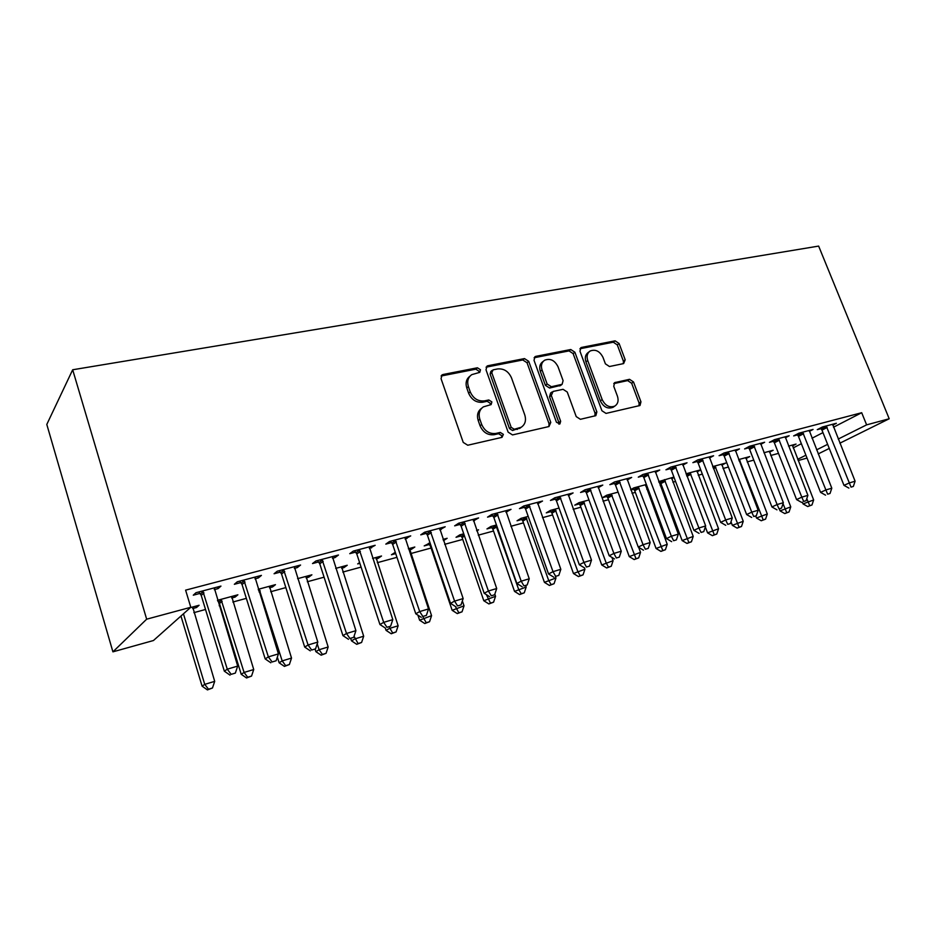 <?xml version="1.0" encoding="UTF-8"?>
<svg xmlns="http://www.w3.org/2000/svg" width="936" height="936" viewBox="0 0 936 936"><rect width="100%" height="100%" fill="white"/><g stroke="black" fill="none" stroke-linecap="round" stroke-linejoin="round"><path stroke-width="1.4" d="M480.496 369.755L477.418 367.778L443.114 374.494L442.12 374.891L441.043 378.647L463.238 442.412L467.754 445.232L502.024 437.346L503.369 434.386L500.28 432.432L495.904 433.426C489.469 434.152 484.731 431.168 481.689 424.476L479.84 419.199C478.249 413.77 479.443 409.664 483.397 406.856L491.119 404.598L491.88 401.918L488.803 399.964L484.427 400.889C477.98 401.521 473.253 398.514 470.235 391.868L468.398 386.638C466.853 381.397 467.977 377.407 471.767 374.646L479.77 372.352L480.496 369.755M478.951 372.645L478.881 371.147L475.804 369.182L441.125 376.015M501.684 437.428L501.684 435.638L498.595 433.696L494.231 434.69L495.904 433.426M490.277 404.878L490.23 403.252L487.153 401.287L482.777 402.223L484.427 400.889M623.633 363.577L625.201 359.775L619.105 343.512L615.116 340.844L581.642 347.396L580.87 347.689L579.969 351.234L601.918 410.74L606.025 413.408L640.013 405.499L640.961 401.825L633.52 381.958L629.518 379.314L614.671 382.625L613.735 386.264L617.432 396.197C618.825 400.643 617.959 403.931 614.823 406.084C609.547 407.967 605.323 405.815 602.176 399.602L587.726 360.512C586.404 356.265 587.211 353.094 590.148 351C595.495 348.999 599.777 351.14 603.018 357.412L605.405 363.847L609.453 366.526L623.633 363.577M861.693 412.717L185.609 590.148L190.792 607.277L153.446 640.528L112.917 651.842L46.8 424.441L72.68 369.767L818.637 246.086L889.2 418.766L866.619 424.862L861.693 412.717L833.485 427.214M190.792 607.277L146.659 619.187L72.68 369.767M528.723 361.343L524.476 358.582L487.937 365.73L487.024 366.081L486.006 369.779L508.131 432.151L512.519 434.924L548.987 426.535L550.777 422.417L528.723 361.343L527.026 362.735L522.779 359.974L486.065 367.181M535.825 356.359L570.773 349.514L574.891 352.24L596.864 411.899L595.846 415.654L580.402 419.305L576.225 416.614L567.251 392.032L563.062 389.317L553.071 391.447L551.304 395.472L560.652 421.27L559.904 423.95L556.44 422.23L534.023 360.301L534.982 356.686L535.825 356.359L534.117 357.751L569.018 350.906L570.773 349.514M809.336 431.391L813.068 429.437L798.806 433.216L793.669 435.907L797.53 434.889M763.916 452.755L773.159 450.263L769.497 452.17M760.711 444.354L764.63 442.26L749.607 446.238L744.6 448.929L748.66 447.853M712.659 466.596L725.669 463.086L721.808 465.145M709.453 458.032L713.595 455.762L697.741 459.95L692.874 462.653L697.156 461.518M658.991 482.356L659.938 482.099M673.92 477.056L658.71 481.595M674.072 477.477L671.65 478.799M655.352 472.493L659.728 470.012L642.973 474.447L638.282 477.138L642.81 475.933M618.088 492.137L606.785 495.179L602.48 497.648L606.891 496.454M598.162 487.773L602.784 485.082L585.07 489.762L580.566 492.453L585.363 491.178M559.026 508.072L550.415 510.401L546.296 512.858L550.965 511.594M537.592 503.849L542.517 501.029L523.739 505.99L519.457 508.657L524.546 507.312M496.454 524.979L490.862 526.488L486.966 528.922L491.891 527.588M473.359 520.896L478.6 517.936L458.675 523.212L454.662 525.845L460.044 524.417M430.045 542.903L424.207 545.899L429.413 544.495M442.997 539.405L447.139 538.294L443.43 540.692M405.101 538.996L410.717 535.895L389.516 541.499L385.808 544.12L391.54 542.599M359.611 562.559L357.704 563.905L359.857 563.32M376.073 558.932L378.074 558.394L377.629 557.06M372.598 558.418L381.525 556.007L378.074 558.394M332.455 558.265L334.994 557.599L338.469 555.013L315.877 560.992L312.519 563.554L318.626 561.939M306.084 577.875L308.763 577.149L308.318 575.78M297.589 578.67L311.899 574.809L308.763 577.149M254.966 578.822L258.348 577.933L261.425 575.394L237.299 581.782L234.351 584.298L240.88 582.566M231.672 598.01L235.111 597.086L234.667 595.659M217.503 600.304L237.884 594.793L235.111 597.086M793.166 447.911L801.356 443.711M811.992 438.247L822.955 432.619M193.857 612.659L205.522 609.476M219.176 605.756L220.089 605.51M232.865 602.035L246.355 598.35M270.656 591.739L285.854 587.597M307.289 581.759L324.078 577.184M342.81 572.071L361.097 567.099M377.278 562.688L396.958 557.329M410.728 553.574L431.075 548.028M444.67 544.331L462.747 539.405M478.261 535.17L493.518 531.016M510.845 526.301L523.446 522.861M542.482 517.678L552.568 514.929M573.195 509.313L580.893 507.207M603.03 501.181L608.47 499.695M632.022 493.284L635.333 492.383M646.788 489.259L648.028 488.92M660.208 485.608L661.495 485.257M672.855 482.157L675.558 481.42M698.268 475.242L702.328 474.131M723.025 468.491L728.395 467.029M747.162 461.916L753.772 460.114M770.714 455.493L778.495 453.375M192.664 608.564L196.525 607.522L196.08 606.083M190.429 607.604L199.099 605.264L196.525 607.522M214.262 589.633L218.088 588.615L220.954 586.1L196.01 592.699L193.284 595.191L200.023 593.401M269.451 587.785L272.505 586.966L272.06 585.562M258.219 589.306L275.465 584.649L272.505 586.966M294.349 568.386L297.297 567.602L300.573 565.04L277.243 571.206L274.084 573.756L280.39 572.083M341.605 568.257L343.933 567.625L343.489 566.28M335.708 568.386L347.233 565.262L343.933 567.625M369.357 548.484L375.16 545.302L353.281 551.093L349.748 553.679L355.657 552.111M395.284 552.298L391.447 554.767L395.717 553.609M409.535 549.877L411.208 549.42L410.775 548.11M408.342 548.765L414.812 547.022L411.208 549.42M439.756 529.811L445.185 526.781L424.628 532.21L420.767 534.842L426.325 533.368M463.753 533.801L459.81 534.865L456.031 537.287L461.097 535.918M476.588 530.338L478.553 529.811L476.787 530.923M505.955 512.238L511.033 509.348L491.692 514.472L487.539 517.128L492.769 515.736M528.208 516.403L521.059 518.333L517.046 520.779L521.832 519.48M568.316 495.694L573.089 492.933L554.849 497.765L550.462 500.432L555.387 499.122M588.978 499.988L578.986 502.69L574.762 505.147L579.302 503.919M627.167 480.028L631.66 477.442L614.437 481.993L609.827 484.684L614.484 483.444M630.805 489.984L633.766 489.189M646.39 484.485L633.859 487.878L630.677 489.657M646.682 485.293L645.594 485.901M682.765 465.169L687.024 462.793L670.738 467.099L665.952 469.802L670.351 468.632M685.983 473.803L700.701 469.825M700.725 469.895L697.051 471.884M735.415 451.105L739.452 448.917L724.019 453.001L719.082 455.703L723.259 454.592M738.633 459.588L749.713 456.592L745.945 458.581M785.339 437.791L789.165 435.766L774.528 439.639L769.45 442.342L773.417 441.289M788.545 446.109L796.045 444.085L792.464 445.922M832.736 425.155L836.375 423.271L822.463 426.956L817.268 429.647L821.036 428.653M797.659 459.33L805.908 455.212M816.601 449.865L827.635 444.343M838.223 439.054L866.619 424.862M807.031 458.067L798.139 460.547M818.204 453.913L829.261 448.438M839.873 443.184L889.2 418.766M146.659 619.187L112.917 651.842M218.088 588.615L217.597 586.989M258.348 577.933L257.845 576.342M297.297 567.602L296.794 566.034M334.994 557.599L334.503 556.066M371.522 547.911L371.019 546.402M406.914 538.516L406.411 537.03M441.23 529.413L440.727 527.951M474.505 520.58L474.014 519.152M506.809 512.015L506.317 510.6M538.165 503.697L537.673 502.304M568.62 495.612L568.199 494.43M469.989 376.143C466.339 378.928 465.262 382.882 466.795 388.007L468.398 386.638M482.777 402.223C476.354 402.854 471.627 399.859 468.62 393.225L466.795 388.007M481.712 408.201C477.793 411.009 476.623 415.104 478.191 420.486L479.84 419.199M494.231 434.69C487.796 435.415 483.07 432.444 480.051 425.763L478.191 420.486M548.87 426.57L549.022 423.669L527.026 362.735M493.108 369.837L491.763 372.68L511.173 427.319L514.238 429.25L521.212 427.261C525.213 424.488 526.395 420.369 524.757 414.905L511.501 377.875C508.54 371.381 503.931 368.41 497.648 368.936L493.108 369.837M492.09 370.41L490.838 371.475L490.113 374.061L491.763 372.68M520.849 427.53L512.53 430.513L509.476 428.583L490.113 374.061M594.922 415.97L595.027 413.15L573.125 353.609L569.018 350.906M551.901 392.055L550.567 393.061L549.549 396.782L558.874 422.522L560.652 421.27M558.932 424.183L558.874 422.522M558.008 366.713C554.685 360.255 550.228 358.09 544.623 360.231C541.581 362.407 540.727 365.648 542.038 369.942L547.139 383.994L551.362 386.732L562.103 384.322L563.098 380.648L558.008 366.713M543.395 361.214L542.892 361.612C539.873 363.788 539.007 367.017 540.318 371.311L542.038 369.942M560.746 385.351L549.619 388.054L545.395 385.328L540.318 371.311M589.118 351.796L588.358 352.369C585.421 354.463 584.614 357.622 585.936 361.869L587.726 360.512M613.723 406.832L612.975 407.335C607.698 409.219 603.486 407.066 600.339 400.877L585.936 361.869M639.007 405.826L639.077 403.065L631.648 383.245L627.658 380.601L613.77 383.608M623.364 363.636L623.364 361.109L617.28 344.881L613.302 342.213L579.957 348.754M180.952 616.04L202.082 686.147L204.738 684.368L214.695 681.35L192.699 606.996M183.444 613.817L204.738 684.368L208.506 689.212L207.429 689.914L212.472 687.995L208.506 689.212M214.695 681.35L212.472 687.995M207.429 689.914L202.082 686.147M203.989 592.921L201.228 595.401L224.336 671.17L227.284 669.182L202.784 590.909M231.204 674.341L235.357 673.078L231.204 674.341L227.284 669.182L237.697 666.069L214.274 587.866M201.228 595.401L198.865 591.95M224.336 671.17L230.01 675.125M235.357 673.078L237.697 666.069M217.62 600.701L219.469 603.486L241.219 674.283L244.085 672.446L253.726 669.532L231.683 596.466M221.036 599.344L244.085 672.446L247.689 677.243L246.531 677.968L251.538 676.073L247.689 677.243M253.726 669.532L251.538 676.073M246.531 677.968L241.219 674.283M277.349 657.095L279.127 662.782L282.192 660.91L291.529 658.078L269.463 586.264M259.143 589.048L282.192 660.91L285.655 665.66L284.415 666.397L289.376 664.525L285.655 665.66M291.529 658.078L289.376 664.525M284.415 666.397L279.127 662.782M245.045 582.016L242.05 584.532L265.192 658.921L268.375 656.885L243.863 580.039M272.119 661.986L276.132 660.769L272.119 661.986L268.375 656.885L278.425 653.878L254.966 577.102M242.05 584.532L239.733 581.139M265.192 658.921L270.832 662.782M276.132 660.769L278.425 653.878M284.755 571.475L281.549 574.014L304.703 647.068L308.084 644.986L283.585 569.533M311.665 650.029L315.549 648.859L311.665 650.029L308.084 644.986L317.807 642.084L294.325 566.689M281.549 574.014L279.267 570.679M304.703 647.068L310.307 650.859M315.549 648.859L317.807 642.084M315.081 649.151L315.877 651.643L319.106 649.724L328.162 646.987L306.072 576.377M317.234 643.828L319.106 649.724L322.429 654.428L321.13 655.188L326.044 653.328L322.429 654.428M328.162 646.987L326.044 653.328M321.13 655.188L315.877 651.643M350.778 638.621L351.503 640.844L354.896 638.89L363.683 636.223L341.593 566.795M354.054 636.269L358.09 643.547L356.721 644.319L361.6 642.47L358.09 643.547M363.683 636.223L361.6 642.47M356.721 644.319L351.503 640.844M323.177 561.272L319.773 563.835L342.927 635.614L346.507 633.485L322.019 559.365M349.935 638.481L353.691 637.346L349.935 638.481L346.507 633.485L355.914 630.665L332.42 556.616M319.773 563.835L317.526 560.547M342.927 635.614L348.496 639.311M353.691 637.346L355.914 630.665M360.372 551.398L356.791 553.983L379.934 624.511L383.69 622.358L359.225 549.514M386.977 627.295L390.616 626.196L386.977 627.295L383.69 622.358L392.804 619.632L369.299 546.858M356.791 553.983L354.58 550.742M379.934 624.511L385.456 628.138M390.616 626.196L392.804 619.632M385.293 628.033L386.053 630.361L389.622 628.372L398.128 625.798L376.05 557.493M389.165 627.003L392.675 632.982L391.248 633.766L396.08 631.94L392.675 632.982M398.128 625.798L396.08 631.94M391.248 633.766L386.053 630.361M396.408 541.827L392.664 544.436L415.771 613.77L419.702 611.571L395.273 539.978M422.85 616.461L426.371 615.397L422.85 616.461L419.702 611.571L428.524 608.927L405.042 537.393M392.664 544.436L390.476 541.254M415.771 613.77L421.27 617.327M426.371 615.397L428.524 608.927M417.912 615.151L419.597 620.194L431.566 615.666L409.488 548.461M422.861 616.836L426.243 622.732L424.757 623.54L429.542 621.726L426.243 622.732M431.566 615.666L429.542 621.726M424.757 623.54L419.597 620.194M431.32 532.561L427.424 535.181L450.508 603.346L454.592 601.123L430.209 530.735M457.599 605.955L461.015 604.925L457.599 605.955L454.592 601.123L463.144 598.56L439.674 528.232M427.424 535.181L425.272 532.046M450.508 603.346L455.961 606.832M461.015 604.925L463.144 598.56M428.501 543.325L430.455 546.191L452.158 610.319L464.022 605.838L462.349 600.924M455.387 606.47L458.827 612.787L457.283 613.595L462.033 611.816L458.827 612.787M464.022 605.838L462.033 611.816M457.283 613.595L452.158 610.319M465.18 523.563L461.132 526.207L484.181 593.248L488.405 591.002L464.092 521.773M491.295 595.787L494.606 594.781L491.295 595.787L488.405 591.002L496.7 588.522L473.265 519.351M461.132 526.207L459.026 523.119M484.181 593.248L489.598 596.677M494.606 594.781L496.7 588.522M460.196 534.772L462.127 537.592L483.795 600.725L495.553 596.29L494.816 594.149M486.381 594.641L490.476 603.123L488.885 603.942L493.588 602.176L490.476 603.123M495.553 596.29L493.588 602.176M488.885 603.942L483.795 600.725M498.022 514.847L493.845 517.491L516.847 583.456L521.2 581.186L496.946 513.08M523.973 585.913L527.179 584.941L523.973 585.913L521.2 581.186L529.238 578.776L505.849 510.728M493.845 517.491L491.763 514.449M516.847 583.456L522.218 586.813M527.179 584.941L529.238 578.776M491.002 526.453L492.898 529.238L514.531 591.4L526.196 587.012L525.728 585.69M495.811 525.143L518.614 589.306L521.223 593.74L519.585 594.571L524.254 592.816L521.223 593.74M526.196 587.012L524.254 592.816M519.585 594.571L514.531 591.4M529.905 506.388L525.599 509.044L548.543 573.955L553.012 571.65L528.84 504.644M555.68 576.342L558.792 575.394L555.68 576.342L553.012 571.65L560.828 569.322L537.486 502.351M525.599 509.044L523.587 506.095M548.543 573.955L553.878 577.243M558.792 575.394L560.828 569.322M520.978 518.38L522.838 521.106L544.413 582.344L555.972 577.992L555.528 576.751M525.868 517.035L548.601 580.226L551.117 584.614L549.432 585.456L554.065 583.713L551.117 584.614M555.972 577.992L554.065 583.713M549.432 585.456L544.413 582.344M560.851 498.163L556.44 500.83L579.314 564.724L583.9 562.407L559.798 496.454M586.462 567.04L589.481 566.128L586.462 567.04L583.9 562.407L591.482 560.137L568.199 494.231M556.44 500.83L554.486 497.975M579.314 564.724L584.614 567.953M589.481 566.128L591.482 560.137M550.146 510.565L551.947 513.197L573.475 573.522L584.93 569.217L584.438 567.86M555.095 509.137L577.769 571.393L580.18 575.745L578.46 576.588L583.046 574.868L580.18 575.745M584.93 569.217L583.046 574.868M578.46 576.588L573.475 573.522M590.92 490.183L586.392 492.851L609.196 555.762L613.899 553.422L589.879 488.498M616.344 558.008L619.293 557.131L616.344 558.008L613.899 553.422L621.258 551.222L598.034 486.334M586.392 492.851L584.509 490.101M609.196 555.762L614.461 558.932M619.293 557.131L621.258 551.222M578.542 502.948L580.285 505.51L601.743 564.958L613.103 560.687L611.91 557.4M583.537 501.462L606.13 562.805L608.458 567.111L606.692 567.965L611.243 566.257L608.458 567.111M613.103 560.687L611.243 566.257M606.692 567.965L601.743 564.958M620.135 482.426L615.502 485.105L638.247 547.057L643.044 544.705L619.105 480.765M645.395 549.245L648.25 548.379L645.395 549.245L643.044 544.705L650.192 542.552L627.038 478.659M615.502 485.105L613.688 482.426M638.247 547.057L643.465 550.169M648.25 548.379L650.192 542.552M606.177 495.53L607.862 498.022L629.261 556.604L640.528 552.38L638.656 547.303M611.22 493.986L635.977 558.71L634.175 559.564L638.691 557.879L635.977 558.71M640.528 552.38L638.691 557.879M634.175 559.564L629.261 556.604M648.531 474.88L643.816 477.571L666.479 538.586L671.358 536.223L647.525 473.242M673.616 540.715L676.4 539.873L673.616 540.715L671.358 536.223L678.319 534.14L655.235 471.206M643.816 477.571L642.061 474.973M666.479 538.586L671.662 541.651M676.4 539.873L678.319 534.14M633.087 488.311L634.713 490.721L656.054 548.484L667.216 544.296L645.489 484.731M638.177 486.708L662.77 550.532L660.933 551.398L665.402 549.725L662.77 550.532M667.216 544.296L665.402 549.725M660.933 551.398L656.054 548.484M676.155 467.544L671.358 470.235L693.927 530.349L698.899 527.974L675.16 465.929M701.064 532.432L703.767 531.613L701.064 532.432L698.899 527.974L705.662 525.95L682.66 463.952M671.358 470.235L669.649 467.719M693.927 530.349L699.075 533.368M703.767 531.613L705.662 525.95M659.295 481.268L660.886 483.62L682.145 540.575L693.213 536.422L671.557 477.699M664.42 479.618L688.861 542.564L687.001 543.43L691.423 541.78L688.861 542.564M693.213 536.422L691.423 541.78M687.001 543.43L682.145 540.575M703.03 460.407L698.151 463.098L720.638 522.346L725.681 519.96L702.035 458.815M727.763 524.359L730.396 523.563L727.763 524.359L725.681 519.96L732.268 517.982L709.336 456.885M698.151 463.098L696.489 460.652M720.638 522.346L725.739 525.307M730.396 523.563L732.268 517.982M705.334 526.933L707.569 532.865L718.544 528.758L696.957 470.831M690.007 472.715L714.273 534.807L712.39 535.673L716.777 534.035L714.273 534.807M718.544 528.758L716.777 534.035M712.39 535.673L707.569 532.865M729.179 453.469L724.23 456.16L746.624 514.554L751.748 512.156L728.208 451.889M753.749 516.52L756.311 515.736L753.749 516.52L751.748 512.156L758.148 510.237L735.31 450.017M724.23 456.16L722.615 453.773M746.624 514.554L751.69 517.468M756.311 515.736L758.148 510.237M730.993 521.797L732.35 525.342L743.231 521.282L721.714 464.151M714.94 465.976L739.042 527.237L737.123 528.115L741.487 526.5L739.042 527.237M743.231 521.282L741.487 526.5M737.123 528.115L732.35 525.342M754.65 446.706L749.619 449.397L771.931 506.961L777.114 504.551L753.679 445.15M779.044 508.88L781.537 508.119L779.044 508.88L777.114 504.551L783.35 502.69L760.605 443.325M749.619 449.397L748.051 447.069M771.931 506.961L776.962 509.827M781.537 508.119L783.35 502.69M755.726 516.017L756.499 518.017L767.298 513.993L745.863 457.634M739.253 459.412L763.191 519.866L761.249 520.755L765.566 519.141L763.191 519.866M767.298 513.993L765.566 519.141M761.249 520.755L756.499 518.017M779.454 440.119L774.365 442.81L796.571 499.578L801.813 497.156L778.495 438.586M803.673 501.439L806.095 500.701L803.673 501.439L801.813 497.156L807.897 495.343L785.234 436.808M774.365 442.81L772.832 440.54M796.571 499.578L801.567 502.398M806.095 500.701L807.897 495.343M779.372 509.102L780.062 510.88L790.756 506.879L769.404 451.269M783.022 503.685L786.743 512.682L784.777 513.571L789.06 511.969L786.743 512.682M790.756 506.879L789.06 511.969M784.777 513.571L780.062 510.88M803.615 433.707L798.466 436.387L820.579 492.371L825.88 489.949L802.667 432.198M827.67 494.196L830.033 493.471L827.67 494.196L825.88 489.949L831.8 488.182L809.242 430.455M798.466 436.387L796.981 434.175M820.579 492.371L825.54 495.156M830.033 493.471L831.8 488.182M802.351 502.152L803.041 503.907L813.653 499.953L792.382 445.068M806.797 498.631L809.71 505.662L807.721 506.551L811.968 504.972L809.71 505.662M813.653 499.953L811.968 504.972M807.721 506.551L803.041 503.907M827.167 427.448L821.972 430.139L843.98 485.363L849.326 482.929L826.231 425.962M851.046 487.13L853.351 486.427L851.046 487.13L849.326 482.929L855.094 481.209L832.642 424.265M821.972 430.139L820.509 427.974M843.98 485.363L848.893 488.089M853.351 486.427L855.094 481.209M475.804 369.182L477.418 367.778M498.595 433.696L500.28 432.432M487.153 401.287L488.803 399.964M468.62 393.225L470.235 391.868M480.051 425.763L481.689 424.476M441.546 375.898L443.114 374.494M549.022 423.669L550.777 422.417M486.31 367.123L487.937 365.73M522.779 359.974L524.476 358.582M509.476 428.583L511.173 427.319M512.53 430.513L514.238 429.25M517.058 429.484L518.778 428.22M573.125 353.609L574.891 352.24M595.027 413.15L596.864 411.899M549.549 396.782L551.304 395.472M545.395 385.328L547.139 383.994M549.619 388.054L551.362 386.732M559.588 385.936L561.354 384.614M600.339 400.877L602.176 399.602M613.899 383.397L615.35 382.368M627.658 380.601L629.518 379.314M631.648 383.245L633.52 381.958M639.077 403.065L640.961 401.825M579.992 348.683L581.642 347.396M613.302 342.213L615.116 340.844M617.28 344.881L619.105 343.512M623.364 361.109L625.201 359.775M203.217 591.458L200.456 593.939M218.755 602.117L221.446 599.847M219.469 603.486L222.171 601.216M258.535 590.347L259.541 589.551M259.015 591.88L260.255 590.897M244.284 580.577L241.301 583.093M283.994 570.059L280.8 572.61M322.429 559.88L319.036 562.454M359.635 550.029L356.066 552.614M395.671 540.481L391.938 543.091M430.607 531.227L426.711 533.859M429.776 544.951L430.56 544.448M464.467 522.265L460.43 524.909M461.46 536.375L464.057 534.713M462.127 537.592L464.525 536.071M497.32 513.56L493.143 516.216M492.242 528.033L496.162 525.599M492.898 529.238L496.829 526.816M529.203 505.112L524.909 507.78M522.183 519.925L526.219 517.479M522.838 521.106L526.874 518.673M560.161 496.911L555.75 499.59M551.304 512.027L555.434 509.582M551.947 513.197L556.089 510.752M590.242 488.955L585.714 491.634M579.641 504.352L583.877 501.895M580.285 505.51L584.52 503.053M619.457 481.209L614.835 483.9M607.23 496.887L611.547 494.419M607.862 498.022L612.191 495.553M647.864 473.686L643.149 476.377M634.093 489.598L638.504 487.13M634.713 490.721L639.124 488.264M675.5 466.374L670.702 469.065M660.266 482.52L664.747 480.039M660.886 483.62L665.367 481.151M702.374 459.248L697.495 461.951M686.509 475.195L690.323 473.125M686.954 476.389L690.943 474.224M728.536 452.322L723.587 455.025M713.033 467.579L715.256 466.385M713.478 468.749L715.865 467.474M754.006 445.583L748.987 448.274M738.867 460.184L739.557 459.822M739.311 461.343L740.165 460.886M778.822 439.007L773.733 441.698M802.994 432.607L797.846 435.298M826.547 426.371L821.352 429.051M441.453 375.488L442.12 374.891M519.492 428.524L521.212 427.261M560.348 385.644L562.103 384.322M612.975 407.335L614.823 406.084"/></g></svg>
